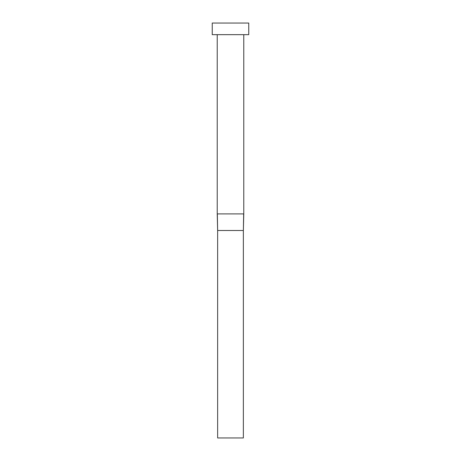 <?xml version="1.0" encoding="UTF-8"?>
<svg xmlns="http://www.w3.org/2000/svg" width="461" height="461" viewBox="0 0 461 461"><rect width="100%" height="100%" fill="white"/><g stroke="black" fill="none" stroke-linecap="round" stroke-linejoin="round"><path stroke-width="0.35" stroke-dasharray="2.31 1.73" d="M243.777 34.667L212.244 34.667L243.777 34.667M212.244 23.05L248.756 23.05L212.244 23.05M217.333 213.904L243.667 213.904L217.333 213.904L217.638 230.5L217.333 213.904M243.777 213.904L243.362 230.5L217.638 230.5L217.638 437.95L217.638 230.5L243.362 230.5L243.777 213.904M217.638 437.95L243.362 437.95L243.362 230.5L243.362 437.95L217.638 437.95"/><path stroke-width="0.69" d="M217.333 213.904L243.777 213.904L243.777 34.667L243.777 213.904L243.362 230.5L243.667 213.904L217.223 213.904L217.638 230.5L217.333 213.904M217.223 34.667L217.223 213.904L217.223 34.667M212.244 23.05L212.244 34.667L248.756 34.667L248.756 23.05L212.244 23.05L212.244 34.667L248.756 34.667L248.756 23.05L212.244 23.05M217.638 230.5L243.362 230.5L243.362 437.95L217.638 437.95L217.638 230.5L243.362 230.5L243.362 437.95L217.638 437.95L217.638 230.5L217.223 213.904M243.777 213.904L243.362 230.5"/></g></svg>
